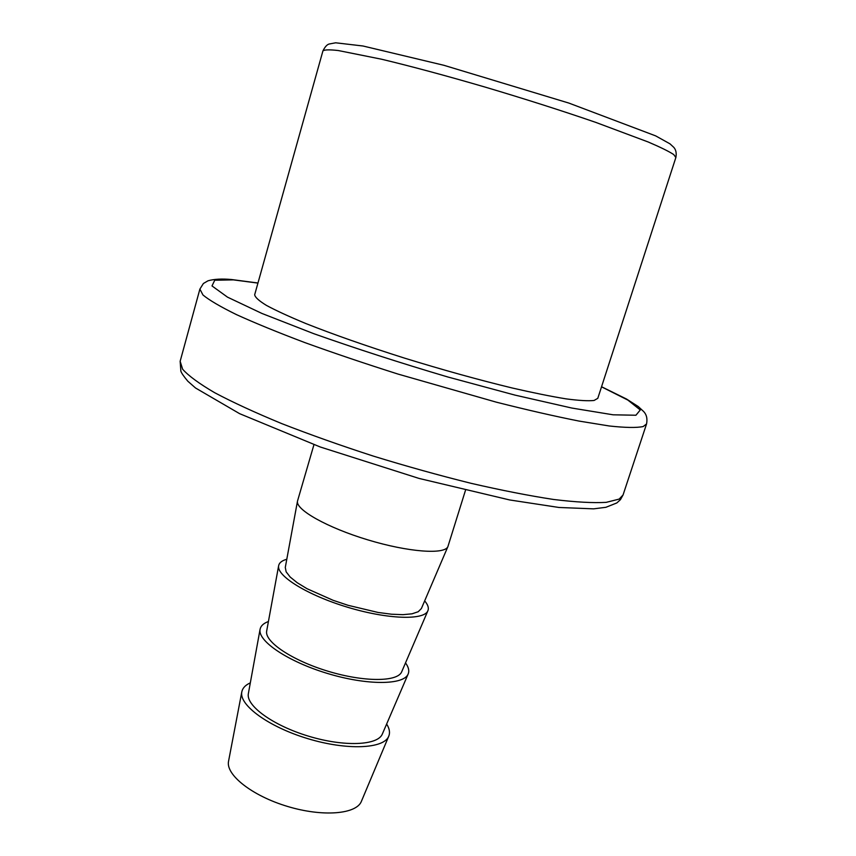 <?xml version="1.0" encoding="UTF-8"?>
<svg xmlns="http://www.w3.org/2000/svg" width="856" height="856" viewBox="0 0 856 856"><rect width="100%" height="100%" fill="white"/><g stroke="black" fill="none" stroke-linecap="round" stroke-linejoin="round"><path stroke-width="1.28" d="M322.915 50.943L254.681 294.731C255.013 297.246 258.94 300.809 266.484 305.432C276.124 310.621 289.21 316.634 305.731 323.493C333.412 334.471 366.25 345.985 404.246 358.033C442.702 369.888 478.739 379.882 512.359 388.025C533.138 392.797 550.986 396.403 565.912 398.843C578.87 400.565 588.254 401.111 594.085 400.458L597.798 398.329L675.865 157.504L673.715 154.551C668.953 151.416 660.457 147.232 648.217 142L595.69 122.355C561.996 110.756 525.252 99.029 485.427 87.184C445.933 75.66 411.308 66.34 381.551 59.214L338.27 50.536C329.453 49.53 324.338 49.669 322.915 50.943C324.98 46.791 327.099 44.48 329.271 43.988L335.68 42.8L362.987 45.999L443.922 65.302L568.855 103.073L655.696 135.89L670.002 143.851L673.8 147.36C675.983 149.821 676.668 153.203 675.865 157.504M386.634 724.037C389.501 728.563 390.208 732.618 388.752 736.203C383.97 748.861 347.044 750.584 307.85 738.664C268.591 726.905 238.803 705.034 241.82 691.841C242.505 688.438 244.87 685.667 248.925 683.548L250.316 682.874M241.82 691.841L228.552 761.252C225.545 774.766 252.103 795.823 287.391 806.395C322.648 817.127 356.417 814.281 361.393 801.355L388.752 736.203M405.509 662.908C408.601 667.102 409.478 670.794 408.162 673.993L382.343 734.02C377.838 745.523 344.187 747.01 308.588 736.192C272.957 725.503 245.747 705.644 248.368 693.574L260.085 629.278C260.663 626.271 262.931 623.885 266.901 622.13L268.42 621.52M408.162 673.993C403.882 685.185 367.085 685.495 327.527 673.479C287.926 661.592 257.453 640.973 260.085 629.278M424.662 600.891C427.947 604.7 429.027 607.985 427.893 610.745L401.721 671.746C397.794 681.975 364.196 682.221 328.19 671.286C292.142 660.468 264.29 641.679 266.687 630.979L278.649 565.688C279.142 563.109 281.314 561.14 285.144 559.781L286.792 559.268M427.893 610.745C424.266 620.493 387.554 619.37 347.525 607.225C307.465 595.188 276.274 575.81 278.649 565.688M447.923 546.545L421.387 608.541L418.22 611.73L412.014 613.816L402.962 614.672L391.46 614.212L378.02 612.447L348.103 605.32L333.155 600.323L307.079 588.735L297.235 582.743L290.173 577.03L286.15 571.851L285.283 567.442L297.492 501.124C295.395 509.63 327.334 527.692 367.866 539.879C408.365 552.163 444.97 554.784 447.923 546.545L465.45 490.424M313.949 444.681L297.492 501.124M257.934 283.09L233.431 279.88L214.738 280.233L211.999 285.936L227.503 297.15L261.947 313.457L313.617 333.626C355.443 348.424 400.159 362.88 447.774 376.972L514.98 395.108L571.915 408.066L613.121 414.807L635.933 415.235L640.277 409.971L627.887 400.094L601.522 386.826M646.558 423.945L643.156 426.555C636.597 427.914 625.297 427.722 609.269 425.978L578.966 421.066C554.699 416.251 527.168 409.96 496.373 402.181L397.976 374.061C364.87 363.554 333.861 353.079 304.939 342.625C277.975 332.449 255.152 323.108 236.449 314.612C220.484 306.769 209.324 300.231 202.968 294.988L199.887 289.093L180.156 361.275L182.638 369.236C188.545 375.848 199.234 383.67 214.696 392.722C232.886 402.363 255.216 412.646 281.667 423.581C310.097 434.666 340.677 445.516 373.398 456.12C406.589 466.317 439.139 475.38 471.035 483.308C501.734 490.37 529.265 495.763 553.65 499.476C575.671 502.151 593.187 503.114 606.198 502.354L619.166 499.091L623.05 494.982L646.558 423.945C647.585 418.616 646.537 414.4 643.423 411.319L638.287 406.568L626.528 399.035L601.554 386.741M623.05 494.982L620.44 499.669L616.823 502.943L605.909 507.298L593.647 508.849L558.936 507.469L509.695 499.958L418.969 478.408L320.305 447.003L239.626 413.673L195.564 388.014L187.839 381.23C183.783 376.405 181.451 373.034 180.862 371.14L180.156 361.275M257.966 283.004L231.537 279.527C221.971 278.639 214.118 279.067 207.997 280.8L203.396 283.497L199.887 289.093"/></g></svg>
